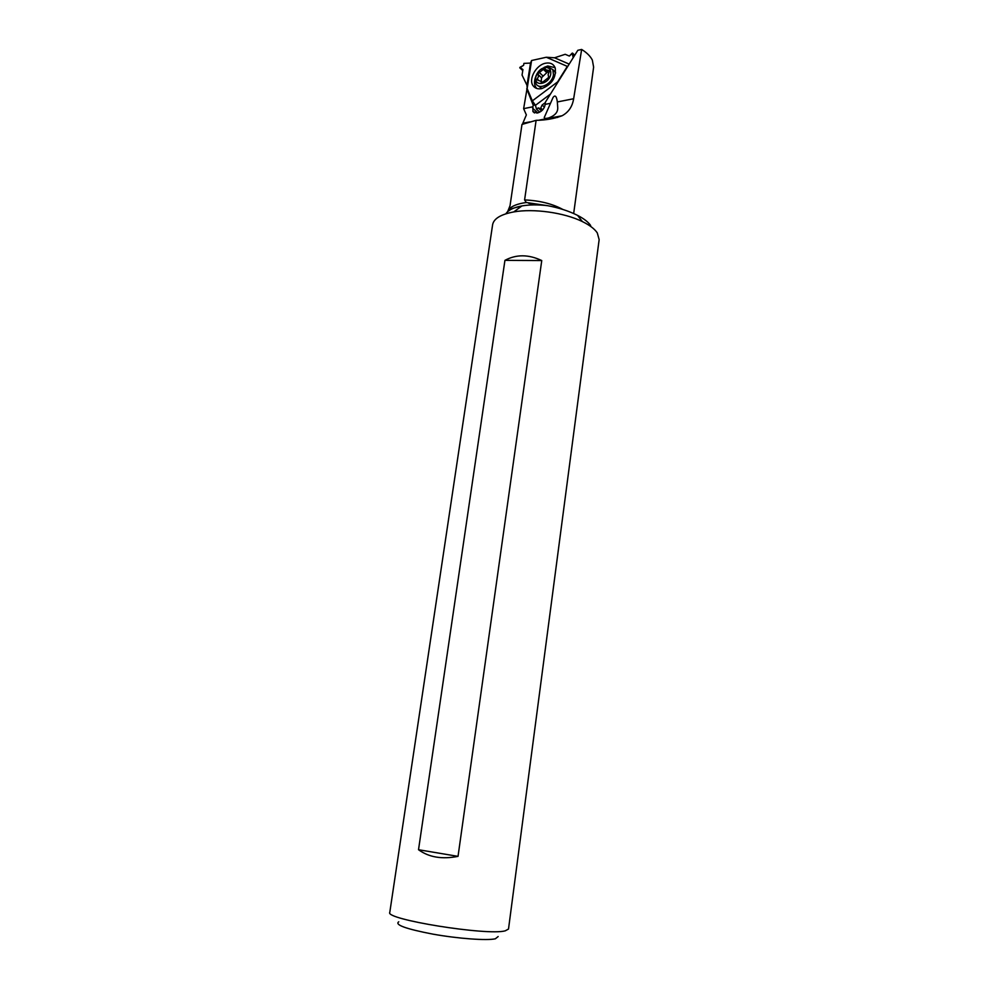 <?xml version="1.0" encoding="UTF-8"?>
<svg xmlns="http://www.w3.org/2000/svg" width="989" height="989" viewBox="0 0 989 989"><rect width="100%" height="100%" fill="white"/><g stroke="black" fill="none" stroke-linecap="round" stroke-linejoin="round"><path stroke-width="1.48" d="M546.311 57.251L531.587 60.502L546.311 57.251L554.569 57.782L546.311 57.251L567.303 66.387L557.611 81.889L532.342 100.866L527.149 88.577L526.989 85.289L530.512 63.073L523.923 63.383L523.614 65.299L519.769 67.796L522.934 69.589L522.056 75.053L522.934 69.589L519.967 67.301L523.614 65.299L523.923 63.383L530.512 63.073L531.587 60.502L527.149 88.577L526.989 85.289L522.056 75.053L526.989 85.289M545.594 63.209C535.939 64.891 527.928 79.837 533.343 86.055C535.284 88.429 538.041 89.294 541.638 88.627C551.8 84.609 556.325 77.723 555.212 67.969C553.568 63.951 550.366 62.356 545.594 63.209M557.314 83.088L557.611 81.889L557.314 83.088M550.44 94.091L535.457 105.304L532.342 100.866L535.457 105.304L536.495 109.198L538.239 107.9L540.451 108.666L542.12 105.007L545.396 102.559L542.12 105.007L540.451 108.666L538.239 107.9L536.495 109.198L539.722 112.103M567.303 66.387L557.611 81.889M554.569 57.782L565.201 54.296L569.355 56.064L572.186 53.134L573.187 57.708L572.594 53.134L569.355 56.064L565.201 54.296L554.569 57.782L569.182 64.112M531.587 60.502L530.512 63.073M541.564 110.904L538.239 107.9M544.469 107.146L542.12 105.007M536.854 88.491L536.125 87.687C534.184 84.943 533.986 81.444 535.531 77.204M544.098 67.376L547.758 65.979L555.076 67.635M593.623 67.116L592.349 60.106C590.421 56.237 586.86 52.689 581.656 49.45L577.823 50.291L545.483 102.015L544.865 105.848C543.604 109.692 541.02 112.091 537.089 113.067L532.91 111.547L532.923 106.787L523.626 108.642L526.358 114.909L522.377 124.33M507.641 211.646L510.04 205.675L521.982 124.441L536.112 120.337C545.817 120.188 554.47 118.655 562.061 115.762C568.514 112.301 572.384 106.627 573.645 98.739L581.656 49.45M544.259 117.246C544.086 118.544 545.619 118.754 548.87 117.864C555.2 115.503 558.142 111.955 557.709 107.22L557.339 101.954C556.572 96.205 555.163 94.684 553.098 97.379L544.259 117.506M398.765 921.785C394.475 924.802 405.898 928.931 433.021 934.16C458.228 938.66 486.984 940.737 495.353 938.796L498.147 936.546M505.206 930.847L508.507 929.054L599.149 239.635L597.282 232.897C594.612 228.904 589.642 225.133 582.385 221.585C564.373 212.647 533.504 208.308 513.736 211.93C500.83 214.366 493.795 218.606 492.621 224.664L389.79 912.377C384.437 919.337 487.206 935.915 505.206 930.847M527.125 88.157L523.638 108.642M536.112 120.337L524.59 199.926C539.635 200.606 552.406 203.783 562.877 209.47M508.766 209.408C511.832 205.972 517.68 203.672 526.296 202.51L524.59 199.926M526.296 202.51L547.424 205.65C558.736 207.739 568.786 210.978 577.588 215.392C583.955 218.693 588.319 222.08 590.68 225.541M418.52 849.724C428.88 857.29 442.046 859.503 458.031 856.363L541.749 260.552C528.522 254.309 516.246 254.247 504.934 260.354L418.52 849.724L458.031 856.363M541.749 260.552L504.934 260.354M533.244 102.151L535.717 106.268M534.406 105.081L533.182 105.106L532.923 106.787M526.717 88.775L533.182 105.106M538.449 85.932L541.923 88.565M555.645 72.902L552.777 69.551M540.859 69.279L547.461 66.634L552.802 69.613L553.457 74.682C552.381 83.88 539.116 90.531 535.939 83.57L535.259 78.403L537.027 73.681M535.853 77.08L536.285 75.362C538.337 70.615 541.515 67.969 545.841 67.437C549.488 67.672 551.12 69.873 550.749 74.027C549.427 84.275 533.788 87.378 535.853 77.08M536.879 79.775L541.008 81.395L541.342 82.408L543.196 81.766L548.71 77.377L548.116 74.558L549.612 70.738L545.52 69.712L545.199 68.723L543.332 69.366L537.868 73.742L538.436 76.549L536.879 79.775M538.004 74.41L541.502 77.711L547.708 71.801M541.255 81.617L541.502 77.711M537.25 79.009L538.721 80.381M536.495 109.198L535.457 105.304M532.342 100.866L527.149 88.577M542.256 110.298L540.451 108.666M540.995 108.258L542.726 109.828M574.658 55.347L572.643 53.319M519.868 67.895L522.773 70.59M545.112 104.377L550.403 103.326M573.645 98.739L557.339 101.954M547.424 205.65C537.991 204.562 529.486 204.649 521.92 205.922C513.538 207.467 508.185 210.101 505.861 213.809M532.663 108.258L537.831 112.882M548.623 70.491L549.649 71.468M543.332 69.366L546.83 72.679M539.252 72.432L542.763 75.733M574.72 55.26L572.619 53.159M536.125 87.687L533.343 86.055M562.061 115.762L539.339 120.089M529.881 121.882L523.404 123.118M557.697 116.591L557.697 117.468M593.635 67.042L573.669 213.513M534.32 203.981L528.806 203.375M513.736 211.93L521.92 205.922L512.203 208.506L507.654 211.597M577.588 215.392L582.385 221.585M534.505 112.969L532.91 111.547M552.802 69.613L555.237 71.937M536.285 75.362L535.803 76.314M545.841 67.437L547.461 66.634M542.343 82.643L541.008 81.395M548.784 72.815L546.41 70.565M541.44 77.612L537.942 74.323M541.712 78.02L538.201 74.719"/></g></svg>

